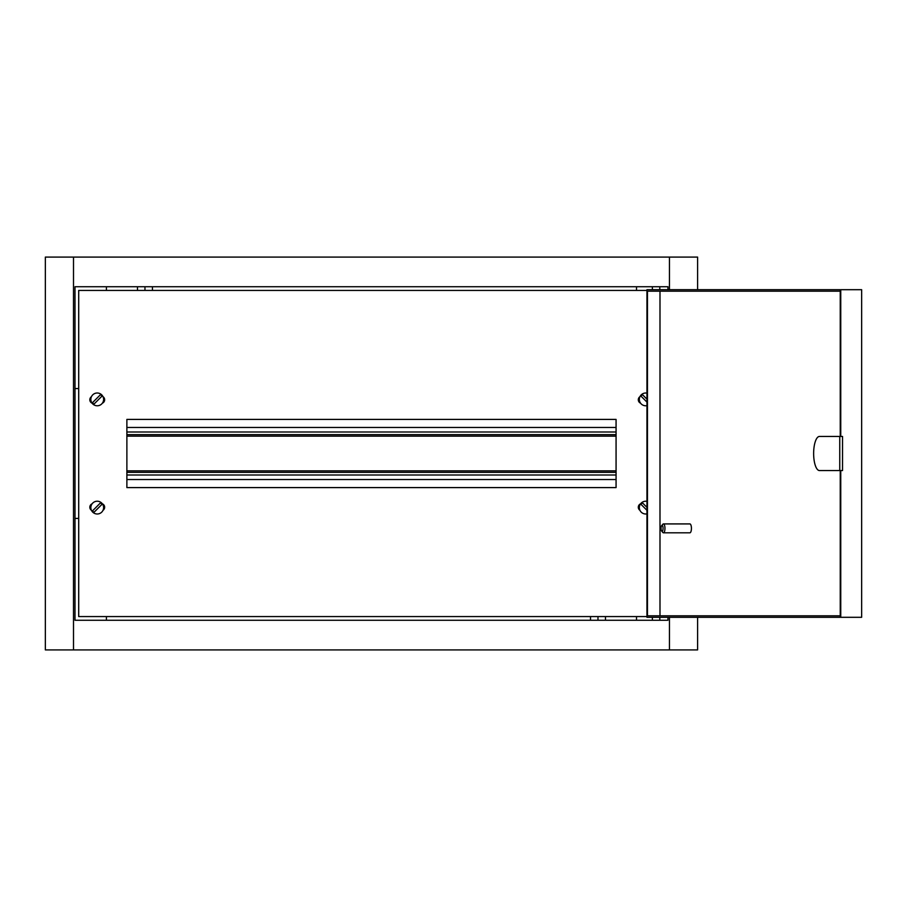 <?xml version="1.0" encoding="UTF-8"?>
<svg xmlns="http://www.w3.org/2000/svg" width="907" height="907" viewBox="0 0 907 907"><rect width="100%" height="100%" fill="white"/><g stroke="black" fill="none" stroke-linecap="round" stroke-linejoin="round"><path stroke-width="1.36" d="M137.479 290.433L137.479 286.737L106.425 286.737L106.425 290.433M144.961 290.433L144.961 286.737M152.455 290.433L152.455 286.737L267.712 286.737M605.468 616.567L605.468 620.263L636.521 620.263L636.521 616.567M597.985 616.567L597.985 620.263M590.502 616.567L590.502 620.263L475.245 620.263M667.949 289.696L667.949 286.737L74.998 286.737L74.998 620.263L667.949 620.263L667.949 617.304M636.521 290.433L636.521 286.737L475.245 286.737M106.425 616.567L106.425 620.263L267.712 620.263M73.501 257.089L73.501 649.911L45.35 649.911L45.35 257.089L669.457 257.089L669.457 289.696M669.457 617.304L669.457 649.911L697.596 649.911L697.596 617.304M669.457 257.089L697.596 257.089L697.596 289.696M73.501 649.911L669.457 649.911M78.705 518.43L74.998 518.43M74.998 388.57L78.705 388.57M819.463 436.448A17.052 5.827 -90 0 0 813.636 453.5A17.052 5.827 -90 0 0 819.463 470.552L842.535 470.552L842.535 436.448L819.463 436.448M663.062 528.362A2.97 1.009 -90 0 0 661.679 525.595A2.97 1.009 -90 0 0 661.033 528.362A2.97 1.009 -90 0 0 661.679 531.117A2.97 1.009 -90 0 0 663.062 528.362M661.679 525.595L662.881 524.223A4.444 1.519 90 0 1 663.436 523.917A4.444 1.519 90 0 1 664.956 528.362A4.444 1.519 90 0 1 663.436 532.806A4.444 1.519 90 0 1 662.881 532.5L661.679 531.117M663.436 532.806L689.898 532.806A4.444 1.519 -90 0 0 691.429 528.362A4.444 1.519 -90 0 0 689.898 523.917L663.436 523.917M840.245 470.552L840.245 617.304L646.952 617.304L646.952 289.696L840.245 289.696L840.245 436.448M840.245 615.819L647.451 615.819L647.451 291.181L840.245 291.181M659.99 615.819L659.99 291.181M840.755 436.448L840.755 289.696L861.65 289.696L861.65 617.304L840.755 617.304L840.755 470.552M839.746 470.552L839.746 436.448M126.878 479.52L616.068 479.52M126.878 472.332L616.068 472.332M126.878 434.668L616.068 434.668M126.878 427.48L616.068 427.48M103.024 510.301A3.707 3.707 0 0 0 102.378 503.816M102.378 403.184A3.707 3.707 0 0 0 103.024 396.699M646.952 290.433L78.705 290.433L78.705 616.567L646.952 616.567M92.095 503.816A3.707 3.707 0 0 0 91.448 510.301M640.58 503.816A3.707 3.707 0 0 0 639.923 510.301M639.923 396.699A3.707 3.707 0 0 0 640.58 403.184M91.448 396.699A3.707 3.707 0 0 0 92.095 403.184M616.068 487.592L616.068 419.408L126.878 419.408L126.878 487.592L616.068 487.592M101.743 394.874A6.383 6.383 0 0 0 92.718 394.874A6.383 6.383 0 0 0 92.718 403.91A6.383 6.383 0 0 0 101.743 403.91A6.383 6.383 0 0 0 101.743 394.874M93.183 403.445A5.737 5.737 0 0 1 92.514 402.64L100.484 394.67A5.737 5.737 0 0 1 101.958 396.144L93.977 404.114A5.737 5.737 0 0 1 93.183 403.445M101.743 503.09A6.383 6.383 0 0 0 92.718 503.09A6.383 6.383 0 0 0 92.718 512.126A6.383 6.383 0 0 0 101.743 512.126A6.383 6.383 0 0 0 101.743 503.09M93.183 511.661A5.737 5.737 0 0 1 92.514 510.856L100.484 502.886A5.737 5.737 0 0 1 101.958 504.36L93.977 512.33A5.737 5.737 0 0 1 93.183 511.661M646.952 393.128A6.383 6.383 0 0 0 640.081 402.391A6.383 6.383 0 0 0 646.952 405.656M646.952 399.159L642.462 394.67A5.737 5.737 0 0 0 641 396.144L646.952 402.096M646.952 501.344A6.383 6.383 0 0 0 640.081 510.607A6.383 6.383 0 0 0 646.952 513.872M646.952 507.376L642.462 502.886A5.737 5.737 0 0 0 641 504.36L646.952 510.301M126.878 474.996L616.068 474.996M126.878 470.846L616.068 470.846M126.878 436.154L616.068 436.154M126.878 432.004L616.068 432.004M659.797 620.263L659.797 617.304M659.797 286.737L659.797 289.696M652.382 286.737L652.382 289.696M652.382 620.263L652.382 617.304"/></g></svg>
